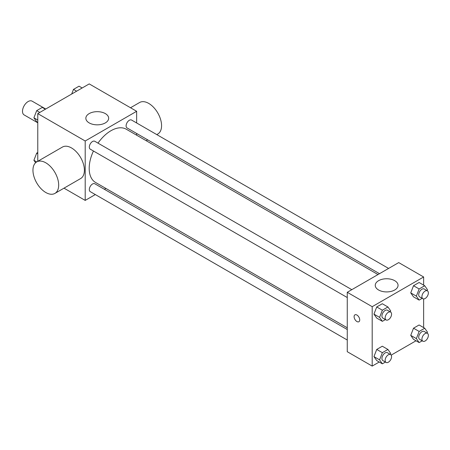 <?xml version="1.0" encoding="UTF-8"?>
<svg xmlns="http://www.w3.org/2000/svg" width="450" height="450" viewBox="0 0 450 450"><rect width="100%" height="100%" fill="white"/><g stroke="black" fill="none" stroke-linecap="round" stroke-linejoin="round"><path stroke-width="0.67" d="M45.731 109.018L32.108 101.149A7.959 4.596 120 0 0 25.976 103.281A7.959 4.596 120 0 0 22.5 111.291A7.959 4.596 120 0 0 24.148 114.936L37.772 122.799M37.772 161.297L37.772 113.614L89.224 83.908L136.648 111.291L136.648 122.974M95.316 194.563L85.202 200.402L64.001 188.162M105.907 188.449L104.411 189.309M93.454 151.009A30.741 17.747 120 0 0 89.19 168.396A30.741 17.747 120 0 0 95.558 182.469L347.265 327.791M378.006 274.551L126.298 129.223A30.741 17.747 120 0 0 97.999 143.134M136.648 133.476L136.648 135.203M85.202 200.402L85.202 140.996L136.648 111.291M388.598 268.431L131.591 120.054A4.545 2.627 120 0 0 128.087 121.269A4.545 2.627 120 0 0 126.101 125.848A4.545 2.627 120 0 0 127.046 127.929L379.502 273.684M347.265 329.524L94.809 183.763A4.545 2.627 120 0 0 91.305 184.984A4.545 2.627 120 0 0 89.319 189.562A4.545 2.627 120 0 0 90.259 191.644L347.265 340.026M347.265 297.546L90.259 149.164A4.545 2.627 -60 0 1 90.259 143.916A4.545 2.627 -60 0 1 94.809 141.289L351.816 289.671M85.202 140.996L37.772 113.614M89.196 122.912A11.408 6.587 180 0 1 85.854 118.254A11.408 6.587 180 0 1 97.262 111.668A11.408 6.587 180 0 1 108.664 118.254A11.408 6.587 180 0 1 101.627 124.335A11.408 6.587 180 0 1 89.196 122.912M36.72 161.91L62.443 147.054A18.191 10.502 60 0 1 76.461 151.931A18.191 10.502 60 0 1 84.397 170.235A18.191 10.502 60 0 1 80.629 178.56L54.906 193.416A18.191 10.502 60 0 1 36.72 182.914A18.191 10.502 60 0 1 36.72 161.91A18.191 10.502 60 0 1 50.732 166.781A18.191 10.502 60 0 1 58.674 185.085A18.191 10.502 60 0 1 54.906 193.416M156.786 134.595L157.804 134.004A18.191 10.502 -120 0 0 157.804 113.001A18.191 10.502 -120 0 0 139.612 102.499L130.517 107.752M379.243 362.019L372.189 366.092L347.265 351.703L347.265 292.298L398.717 262.592L423.636 276.981L423.636 285.126M416.025 340.779L391.196 355.112M413.516 296.854L410.732 292.894L413.516 285.716L419.091 282.499L413.516 285.716L410.732 292.894L413.516 296.854L419.147 300.105L416.363 296.145L419.147 288.968L424.716 285.75L427.5 289.71L427.123 290.678M376.734 360.568L373.95 356.608L376.734 349.431L382.303 346.213L376.734 349.431L373.95 356.608L376.734 360.568L382.359 363.819L379.575 359.859L382.359 352.682L387.928 349.464L390.713 353.424L390.341 354.392M423.636 298.935L423.636 327.606M372.189 366.092L372.189 306.686L423.636 276.981M413.516 339.334L410.732 335.368L413.516 328.191L419.091 324.979L413.516 328.191L410.732 335.368L413.516 339.334L419.147 342.579L416.363 338.619L419.147 331.442L424.716 328.224L427.5 332.19L427.123 333.152M376.734 318.094L373.95 314.134L376.734 306.956L382.303 303.739L376.734 306.956L373.95 314.134L376.734 318.094L382.359 321.345L379.575 317.379L382.359 310.202L387.928 306.99L390.713 310.95L390.341 311.912M372.189 306.686L347.265 292.298M378.591 289.991A11.408 6.587 180 0 1 375.249 285.334A11.408 6.587 180 0 1 386.657 278.752A11.408 6.587 180 0 1 398.059 285.334A11.408 6.587 180 0 1 391.022 291.42A11.408 6.587 180 0 1 378.591 289.991M359.724 319.911A3.977 2.295 60 0 1 358.903 321.733A3.977 2.295 60 0 1 354.926 319.438A3.977 2.295 60 0 1 354.926 314.843A3.977 2.295 60 0 1 357.992 315.906A3.977 2.295 60 0 1 359.724 319.911M358.903 321.733A3.977 2.295 60 0 1 354.926 319.433A3.977 2.295 60 0 1 354.926 314.843M385.419 319.573L382.359 321.345M390.634 312.086L387.416 310.224A4.545 2.627 120 0 0 383.912 311.445A4.545 2.627 120 0 0 381.932 316.024A4.545 2.627 120 0 0 382.871 318.105L386.089 319.961A4.545 2.627 120 0 0 390.634 317.334A4.545 2.627 120 0 0 390.634 312.086A4.545 2.627 120 0 0 387.129 313.301A4.545 2.627 120 0 0 385.144 317.88A4.545 2.627 120 0 0 386.089 319.961M379.575 317.379L373.95 314.134M382.359 310.202L376.734 306.956M387.928 306.99L382.303 303.739M422.207 298.339L419.147 300.105M427.421 290.846L424.204 288.99A4.545 2.627 120 0 0 420.699 290.205A4.545 2.627 120 0 0 418.714 294.784A4.545 2.627 120 0 0 419.659 296.865L422.871 298.721A4.545 2.627 120 0 0 427.421 296.094A4.545 2.627 120 0 0 427.421 290.846A4.545 2.627 120 0 0 423.917 292.061A4.545 2.627 120 0 0 421.931 296.64A4.545 2.627 120 0 0 422.871 298.721M416.363 296.145L410.732 292.894M419.147 288.968L413.516 285.716M424.716 285.75L419.091 282.499M385.419 362.053L382.359 363.819M390.634 354.561L387.416 352.704A4.545 2.627 120 0 0 383.912 353.919A4.545 2.627 120 0 0 381.932 358.498A4.545 2.627 120 0 0 382.871 360.579L386.089 362.436A4.545 2.627 120 0 0 390.634 359.809A4.545 2.627 120 0 0 390.634 354.561A4.545 2.627 120 0 0 387.129 355.776A4.545 2.627 120 0 0 385.144 360.354A4.545 2.627 120 0 0 386.089 362.436M379.575 359.859L373.95 356.608M382.359 352.682L376.734 349.431M387.928 349.464L382.303 346.213M422.207 340.813L419.147 342.579M427.421 333.321L424.204 331.464A4.545 2.627 120 0 0 420.699 332.685A4.545 2.627 120 0 0 418.714 337.258A4.545 2.627 120 0 0 419.659 339.339L422.871 341.201A4.545 2.627 120 0 0 427.421 338.574A4.545 2.627 120 0 0 427.421 333.321A4.545 2.627 120 0 0 423.917 334.541A4.545 2.627 120 0 0 421.931 339.114A4.545 2.627 120 0 0 422.871 341.201M416.363 338.619L410.732 335.368M419.147 331.442L413.516 328.191M424.716 328.224L419.091 324.979M37.772 122.394L36.692 121.776L33.907 117.81L36.692 110.633L42.261 107.421L45.383 109.221M37.772 120.043L33.907 117.81M39.814 112.433L36.692 110.633M71.679 94.039L73.479 89.398L79.048 86.181L82.164 87.981M76.596 91.198L73.479 89.398M35.617 162.72L33.907 160.29L36.692 153.112L37.772 152.488M36.714 161.91L33.907 160.29M37.772 153.737L36.692 153.112M146.194 140.709L147.69 139.849"/></g></svg>
